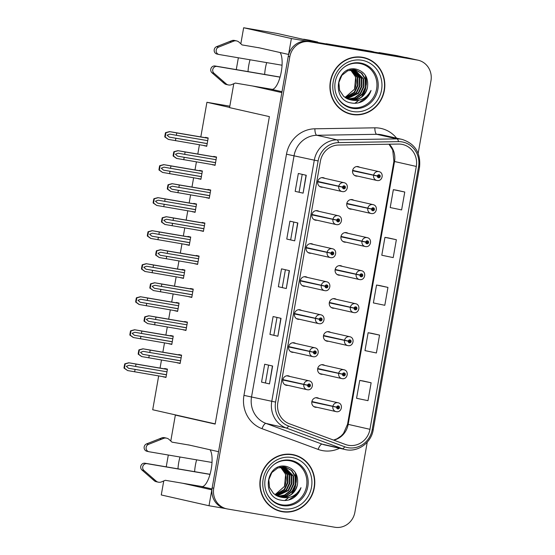<?xml version="1.0" encoding="UTF-8"?>
<svg xmlns="http://www.w3.org/2000/svg" width="555" height="555" viewBox="0 0 555 555"><rect width="100%" height="100%" fill="white"/><g stroke="black" fill="none" stroke-linecap="round" stroke-linejoin="round"><path stroke-width="0.83" d="M212.003 488.934L201.548 486.575A19.37 6.487 -80.3 0 0 201.659 486.596A19.37 6.487 -80.3 0 0 211.247 468.933A19.37 6.487 -80.3 0 0 210.04 449.765M282.016 91.693L271.589 89.341A19.37 6.487 -80.3 0 0 271.7 89.362A19.37 6.487 -80.3 0 0 281.288 71.699A19.37 6.487 -80.3 0 0 280.088 52.531M179.993 457.008A19.37 6.487 -80.3 0 0 178.731 462.523A19.37 6.487 -80.3 0 0 177.982 468.836M194.625 471.667A19.37 6.487 99.7 0 1 195.374 465.361A19.37 6.487 99.7 0 1 196.636 459.845M324.807 178.342A4.842 4.565 102.7 0 0 317.779 181.534A4.842 4.565 102.7 0 0 322.802 187.201M307.338 277.41A4.842 4.565 102.7 0 0 300.31 280.608A4.842 4.565 102.7 0 0 305.333 286.269M318.986 211.365A4.842 4.565 102.7 0 0 311.959 214.556A4.842 4.565 102.7 0 0 316.981 220.224M301.518 310.439A4.842 4.565 102.7 0 0 294.49 313.63A4.842 4.565 102.7 0 0 299.513 319.291M295.69 343.462A4.842 4.565 102.7 0 0 288.669 346.653A4.842 4.565 102.7 0 0 293.692 352.314M313.159 244.387A4.842 4.565 102.7 0 0 306.138 247.585A4.842 4.565 102.7 0 0 311.161 253.246M359.654 167.263A4.842 4.565 102.7 0 0 352.633 170.454A4.842 4.565 102.7 0 0 357.656 176.122M342.185 266.338A4.842 4.565 102.7 0 0 335.164 269.529A4.842 4.565 102.7 0 0 340.187 275.19M336.365 299.36A4.842 4.565 102.7 0 0 329.337 302.551A4.842 4.565 102.7 0 0 334.367 308.212M330.544 332.383A4.842 4.565 102.7 0 0 323.516 335.574A4.842 4.565 102.7 0 0 328.539 341.242M353.833 200.286A4.842 4.565 102.7 0 0 346.806 203.484A4.842 4.565 102.7 0 0 351.835 209.145M324.717 365.405A4.842 4.565 102.7 0 0 317.696 368.596A4.842 4.565 102.7 0 0 322.719 374.264M348.013 233.308A4.842 4.565 102.7 0 0 340.985 236.506A4.842 4.565 102.7 0 0 346.008 242.167M289.87 376.484A4.842 4.565 102.7 0 0 282.842 379.675A4.842 4.565 102.7 0 0 287.865 385.343M318.896 398.428A4.842 4.565 102.7 0 0 311.868 401.619A4.842 4.565 102.7 0 0 316.898 407.287M250.034 59.773A19.37 6.487 -80.3 0 0 248.772 65.289A19.37 6.487 -80.3 0 0 248.023 71.602M266.677 62.604A19.37 6.487 -80.3 0 0 265.415 68.126A19.37 6.487 -80.3 0 0 264.666 74.432M379.016 52.891L314.997 42L277.167 33.453L243.652 27.75L291.389 38.538L288.586 54.452L258.477 47.647M379.065 52.586L396.277 55.514L415.66 59.676L291.389 38.538M418.172 153.326L430.964 80.787A18.162 17.108 102.7 0 0 418.095 60.204L406.607 57.609A18.162 17.108 102.7 0 0 405.754 57.436M418.095 60.204A18.162 17.108 102.7 0 0 417.242 60.037L415.66 59.676A18.162 17.108 102.7 0 1 416.507 59.843A18.162 17.108 102.7 0 0 415.66 59.676L308.261 41.403A18.162 17.108 102.7 0 0 288.239 56.416L212.163 487.873A18.162 17.108 102.7 0 0 225.025 508.456L226.613 508.81A18.162 17.108 102.7 0 0 227.46 508.977L334.859 527.25A18.162 17.108 102.7 0 0 354.888 512.237L367.243 442.168M163.739 480.956L161.269 494.963L209.006 505.751L225.448 508.546M166.229 466.838L168.311 455.024M170.78 441.017L175.352 415.091L215.167 424.082L269.383 116.619L229.569 107.628L233.787 83.722M182.692 483.259L211.816 489.836L209.006 505.751M252.74 86.025L281.857 92.602L218.538 451.687L188.429 444.881M236.27 69.604L238.359 57.789M240.828 43.783L243.652 27.75M158.674 375.929L152.708 409.756L215.208 423.874M229.603 107.413L206.925 102.286L229.825 106.185M206.925 102.286L200.813 136.925M199.432 144.765L197.795 154.047M196.415 161.887L194.992 169.948M193.612 177.787L191.975 187.07M190.594 194.909L189.172 202.97M187.784 210.81L186.147 220.092M184.766 227.932L183.344 236M181.964 243.832L180.326 253.122M178.946 260.954L177.524 269.022M176.143 276.855L174.506 286.144M173.125 293.977L171.703 302.045M170.316 309.877L168.678 319.167M167.298 326.999L165.876 335.067M164.495 342.9L162.858 352.189M161.477 360.022L160.055 368.09M175.352 415.091L179.293 415.757M203.976 145.535L206.724 146.312L208.194 137.973L205.419 137.342L205.357 137.702M198.156 178.557L200.903 179.341L202.374 170.995L199.599 170.364L199.536 170.725M186.508 244.609L189.255 245.386L190.726 237.041L187.951 236.416L187.888 236.77M180.687 277.632L183.434 278.409L184.905 270.063L182.13 269.439L182.068 269.792M174.86 310.654L177.607 311.431L179.078 303.085L176.31 302.461L176.247 302.815M169.039 343.677L171.786 344.454L173.257 336.108L170.482 335.484L170.42 335.837M192.335 211.58L195.076 212.364L196.546 204.018L193.778 203.394L193.716 203.747M163.219 376.699L165.966 377.476L167.437 369.137L164.662 368.506L164.599 368.867M212.315 164.592L215.062 165.369L216.533 157.023L213.758 156.399L213.696 156.753M206.495 197.615L209.242 198.392L210.713 190.046L207.938 189.422L207.875 189.775M194.847 263.66L197.594 264.437L199.065 256.091L196.29 255.466L196.227 255.827M189.026 296.682L191.773 297.466L193.244 289.12L190.469 288.489L190.407 288.85M183.205 329.705L185.946 330.489L187.424 322.143L184.649 321.512L184.586 321.872M200.674 230.637L203.414 231.414L204.892 223.068L202.117 222.444L202.055 222.798M177.378 362.727L180.125 363.511L181.596 355.165L178.821 354.541L178.759 354.895M180.153 363.358L177.35 362.88M203.442 231.268L200.646 230.79M185.974 330.336L183.178 329.857M191.801 297.313L188.998 296.835M197.622 264.291L194.819 263.812M209.27 198.239L206.467 197.767M215.09 165.217L212.287 164.745M165.987 377.331L163.191 376.852M195.103 212.211L192.307 211.732M171.814 344.308L169.011 343.829M177.635 311.279L174.839 310.807M183.455 278.256L180.659 277.784M189.283 245.234L186.48 244.762M200.931 179.189L198.128 178.71M206.751 146.166L203.949 145.688M362.422 57.276A29.061 27.375 102.7 0 0 330.523 80.572A29.061 27.375 102.7 0 0 350.968 114.233A29.061 27.375 102.7 0 0 352.328 114.503A29.061 27.375 102.7 0 0 384.226 91.2A29.061 27.375 102.7 0 0 363.782 57.547A29.061 27.375 102.7 0 0 362.422 57.276M350.184 114.039A29.061 27.375 102.7 0 0 350.746 114.143A29.061 27.375 102.7 0 0 354.978 114.51M292.374 454.51A29.061 27.375 102.7 0 0 260.475 477.813A29.061 27.375 102.7 0 0 280.927 511.467A29.061 27.375 102.7 0 0 282.287 511.738A29.061 27.375 102.7 0 0 314.185 488.442A29.061 27.375 102.7 0 0 293.734 454.781A29.061 27.375 102.7 0 0 292.374 454.51M280.136 511.273A29.061 27.375 102.7 0 0 280.698 511.377A29.061 27.375 102.7 0 0 284.93 511.745M401.674 144.3A19.37 18.253 -77.3 0 1 402.583 144.48A19.37 18.253 -77.3 0 1 416.305 166.438L369.956 429.313A19.37 18.253 -77.3 0 1 347.694 445.145A19.37 18.253 -77.3 0 1 345.522 444.506L289.405 423.784A19.37 18.253 -77.3 0 1 277.847 402.472L320.374 161.29A19.37 18.253 -77.3 0 1 338.557 145.035L398.504 144.057A19.37 18.253 -77.3 0 1 401.674 144.3M402.098 141.913A21.791 20.528 102.7 0 0 398.525 141.643L338.585 142.621A21.791 20.528 102.7 0 0 318.126 160.908L275.599 402.091A21.791 20.528 102.7 0 0 288.6 426.067L344.717 446.789A21.791 20.528 102.7 0 0 372.204 429.695L418.56 166.819A21.791 20.528 102.7 0 0 402.098 141.913M371.135 382.784L359.723 380.418L356.567 398.296L367.986 400.661L371.135 382.784L363.213 380.994M379.544 335.095L368.131 332.729L364.975 350.607L376.394 352.98L379.544 335.095L371.621 333.305M404.768 192.03L393.356 189.664L390.2 207.549L401.619 209.915L404.768 192.03L396.846 190.247M396.36 239.718L384.948 237.353L381.791 255.238L393.211 257.603L396.36 239.718L388.438 237.935M387.952 287.407L376.54 285.041L373.383 302.926L384.802 305.292L387.952 287.407L380.029 285.624M417.242 60.037L309.843 41.764A18.162 17.108 102.7 0 0 289.821 56.776L213.744 488.227A18.162 17.108 102.7 0 0 226.613 508.81M269.466 383.907L261.544 382.117L264.693 364.233L272.623 366.022L269.466 383.907L272.415 365.974M294.691 240.842L286.769 239.052L289.925 221.167L297.848 222.964L294.691 240.842L297.64 222.916M303.099 193.154L295.177 191.364L298.333 173.486L306.256 175.276L303.099 193.154L306.048 175.227M277.875 336.219L269.952 334.429L273.102 316.544L281.031 318.334L277.875 336.219L280.823 318.286M286.283 288.531L278.36 286.741L281.517 268.856L289.439 270.646L286.283 288.531L289.231 270.604M278.36 286.741L286.075 288.482M269.952 334.429L277.666 336.17M295.177 191.364L302.891 193.105M286.769 239.052L294.483 240.794M261.544 382.117L269.258 383.852M376.54 285.041L380.113 285.638M384.948 237.353L388.521 237.949M393.356 189.664L396.929 190.261M368.131 332.729L371.697 333.319M359.723 380.418L363.289 381.007M282.28 287.407L285.395 269.737M290.688 239.725L293.803 222.049M299.096 192.037L302.211 174.36M273.872 335.095L276.987 317.425M265.457 382.784L268.578 365.107M297.473 456.252A29.061 27.375 102.7 0 0 292.943 454.614M367.514 59.017A29.061 27.375 102.7 0 0 362.984 57.38M180.597 360.819L142.725 354.305L140.484 352.363L143.252 351.329L149.76 352.508L150.183 350.122L142.954 348.804L181.561 355.373L142.975 348.811L138.958 349.844A3.025 1.013 -80.3 0 0 138.646 351.086L138.334 352.876A3.025 1.013 -80.3 0 0 138.202 354.152L141.608 356.56L180.181 363.206M282.793 379.981L307.616 385.295A1.512 1.429 102.7 0 0 308.774 386.96A1.512 1.429 102.7 0 0 310.439 385.711A1.512 1.429 102.7 0 0 309.295 383.977A1.512 1.429 102.7 0 0 307.643 385.163L308.476 385.35A0.604 0.569 -77.3 0 1 309.17 384.879A0.604 0.569 -77.3 0 1 309.593 385.579A0.604 0.569 -77.3 0 1 308.899 386.058A0.604 0.569 -77.3 0 1 308.469 385.399L307.616 385.295M308.601 385.087A0.604 0.569 -77.3 0 1 308.476 385.628M282.828 379.752L308.469 385.399M307.643 385.163L303.863 384.331A4.537 4.28 -77.3 0 1 309.045 380.813C314.574 381.826 312.763 390.893 307.276 389.721A4.537 4.28 -77.3 0 1 303.793 384.726M282.863 379.585L303.863 384.331M181.547 355.457L150.183 350.122M181.124 357.843L149.76 352.508M149.233 355.484L148.816 357.871M143.169 348.852L139.361 349.934L138.604 354.243L138.202 354.152M139.361 349.934L138.958 349.844M138.604 354.243L141.803 356.601M166.438 374.791L128.566 368.277L126.325 366.335L129.093 365.294L135.6 366.473L136.017 364.094L128.809 362.776L124.799 363.816A3.025 1.013 -80.3 0 0 124.486 365.058L124.167 366.841A3.025 1.013 -80.3 0 0 124.036 368.125L127.643 370.573L166.014 377.178M311.82 401.924L336.649 407.238A1.512 1.429 102.7 0 0 337.801 408.903A1.512 1.429 102.7 0 0 339.466 407.654A1.512 1.429 102.7 0 0 338.328 405.92A1.512 1.429 102.7 0 0 336.67 407.106L337.502 407.294A0.604 0.569 -77.3 0 1 338.196 406.822A0.604 0.569 -77.3 0 1 338.619 407.523A0.604 0.569 -77.3 0 1 337.926 408.001A0.604 0.569 -77.3 0 1 337.495 407.342L336.649 407.238M337.627 407.03A0.604 0.569 -77.3 0 1 337.509 407.571M311.854 401.695L337.495 407.342M336.67 407.106L332.896 406.281A4.537 4.28 -77.3 0 1 338.071 402.763C343.6 403.769 341.79 412.844 336.302 411.664A4.537 4.28 -77.3 0 1 332.827 406.669M311.889 401.536L332.896 406.281M167.381 369.429L136.017 364.094M166.965 371.808L135.6 366.473M135.073 369.457L134.65 371.843M129.01 362.824L125.201 363.907L124.438 368.215L124.036 368.125M125.201 363.907L124.799 363.816M124.438 368.215L127.643 370.573M186.425 327.797L148.553 321.283L146.312 319.34L149.073 318.306L155.58 319.486L156.004 317.099L148.795 315.781L187.382 322.344L148.795 315.781L144.786 316.822A3.025 1.013 -80.3 0 0 144.466 318.064L144.154 319.853A3.025 1.013 -80.3 0 0 144.022 321.13L147.63 323.579L186.001 330.183M288.614 346.951L313.443 352.272A1.512 1.429 102.7 0 0 314.595 353.937A1.512 1.429 102.7 0 0 316.26 352.682A1.512 1.429 102.7 0 0 315.122 350.954A1.512 1.429 102.7 0 0 313.464 352.141L314.303 352.321A0.604 0.569 -77.3 0 1 314.99 351.856A0.604 0.569 -77.3 0 1 315.413 352.557A0.604 0.569 -77.3 0 1 314.29 352.376L313.443 352.272M314.421 352.064A0.604 0.569 -77.3 0 1 314.303 352.605M288.649 346.729L314.29 352.376M313.464 352.141L309.69 351.308A4.537 4.28 -77.3 0 1 314.865 347.791C320.395 348.797 318.584 357.871 313.096 356.698A4.537 4.28 -77.3 0 1 309.621 351.697M288.683 346.563L309.69 351.308M187.368 322.434L156.004 317.099M186.945 324.821L155.58 319.486M155.06 322.462L154.637 324.848M148.997 315.83L145.188 316.912L144.425 321.22L144.022 321.13M145.188 316.912L144.786 316.822M144.425 321.22L147.63 323.579M192.245 294.774L154.373 288.26L152.132 286.318L154.9 285.277L161.408 286.456L161.824 284.077L154.616 282.759L150.606 283.799A3.025 1.013 -80.3 0 0 150.294 285.041L149.975 286.824A3.025 1.013 -80.3 0 0 149.85 288.107L153.451 290.556L191.822 297.161M294.441 313.929L319.264 319.25A1.512 1.429 102.7 0 0 320.415 320.915A1.512 1.429 102.7 0 0 322.087 319.659A1.512 1.429 102.7 0 0 320.943 317.932A1.512 1.429 102.7 0 0 319.285 319.118L320.124 319.298A0.604 0.569 -77.3 0 1 320.811 318.834A0.604 0.569 -77.3 0 1 321.241 319.534A0.604 0.569 -77.3 0 1 320.547 320.013A0.604 0.569 -77.3 0 1 320.117 319.354L319.264 319.25M320.249 319.042A0.604 0.569 -77.3 0 1 320.124 319.576M294.476 313.707L320.117 319.354M319.285 319.118L315.511 318.286A4.537 4.28 -77.3 0 1 320.693 314.768C326.215 315.774 324.404 324.848 318.917 323.669A4.537 4.28 -77.3 0 1 315.441 318.674M294.511 313.54L315.511 318.286M193.189 289.412L161.824 284.077M192.772 291.791L161.408 286.456M160.881 289.439L160.457 291.826M154.817 282.807L151.009 283.889L150.245 288.198L149.85 288.107M151.009 283.889L150.606 283.799M150.245 288.198L153.451 290.556M198.066 261.752L160.194 255.238L157.953 253.295L160.721 252.254L167.228 253.434L167.652 251.054L160.444 249.736L156.427 250.777A3.025 1.013 -80.3 0 0 156.115 252.019L155.802 253.801A3.025 1.013 -80.3 0 0 155.671 255.085L159.271 257.534L197.649 264.138M300.262 280.906L325.084 286.227A1.512 1.429 102.7 0 0 326.243 287.885A1.512 1.429 102.7 0 0 327.908 286.637A1.512 1.429 102.7 0 0 326.763 284.909A1.512 1.429 102.7 0 0 325.112 286.096L325.945 286.276A0.604 0.569 -77.3 0 1 326.638 285.811A0.604 0.569 -77.3 0 1 327.061 286.512A0.604 0.569 -77.3 0 1 326.368 286.99A0.604 0.569 -77.3 0 1 325.938 286.331L325.084 286.227M326.069 286.019A0.604 0.569 -77.3 0 1 325.945 286.553M300.297 280.684L325.938 286.331M325.112 286.096L321.331 285.263A4.537 4.28 -77.3 0 1 326.513 281.746C332.043 282.752 330.232 291.826 324.744 290.647L324.515 290.605A4.537 4.28 -77.3 0 1 321.262 285.652M300.331 280.518L321.331 285.263M199.016 256.389L167.652 251.054M198.593 258.769L167.228 253.434M166.701 256.417L166.285 258.803M160.638 249.785L156.829 250.867L156.073 255.175L155.671 255.085M156.829 250.867L156.427 250.777M156.073 255.175L159.271 257.534M172.258 341.769L134.386 335.255L132.145 333.312L134.914 332.272L141.421 333.451L141.844 331.064L134.615 329.746L130.619 330.794A3.025 1.013 -80.3 0 0 130.307 332.029L129.988 333.819A3.025 1.013 -80.3 0 0 129.863 335.102L133.269 337.502L171.842 344.155M317.64 368.902L342.47 374.216A1.512 1.429 102.7 0 0 343.621 375.881A1.512 1.429 102.7 0 0 345.293 374.632A1.512 1.429 102.7 0 0 344.149 372.898A1.512 1.429 102.7 0 0 342.49 374.084L343.33 374.271A0.604 0.569 -77.3 0 1 344.017 373.799A0.604 0.569 -77.3 0 1 344.447 374.5A0.604 0.569 -77.3 0 1 343.753 374.979A0.604 0.569 -77.3 0 1 343.316 374.32L342.47 374.216M343.448 374.008A0.604 0.569 -77.3 0 1 343.33 374.549M317.682 368.673L343.316 374.32M342.49 374.084L338.716 373.251A4.537 4.28 -77.3 0 1 343.899 369.741C349.421 370.747 347.61 379.821 342.123 378.642A4.537 4.28 -77.3 0 1 338.647 373.647M317.71 368.506L338.716 373.251M173.209 336.406L141.844 331.064M172.785 338.786L141.421 333.451M140.894 336.434L140.477 338.814M134.83 329.795L131.022 330.884L130.265 335.192L129.863 335.102M131.022 330.884L130.619 330.794M130.265 335.192L133.464 337.544M178.086 308.747L140.214 302.232L137.973 300.29L140.734 299.249L147.242 300.428L147.665 298.042L140.436 296.724L136.447 297.771A3.025 1.013 -80.3 0 0 136.128 299.006L135.815 300.796A3.025 1.013 -80.3 0 0 135.684 302.08L139.09 304.48L177.662 311.126M323.468 335.872L348.29 341.193A1.512 1.429 102.7 0 0 349.449 342.858A1.512 1.429 102.7 0 0 351.114 341.609A1.512 1.429 102.7 0 0 349.969 339.875A1.512 1.429 102.7 0 0 348.318 341.061L349.15 341.249A0.604 0.569 -77.3 0 1 349.844 340.777A0.604 0.569 -77.3 0 1 350.267 341.478A0.604 0.569 -77.3 0 1 349.574 341.956A0.604 0.569 -77.3 0 1 349.144 341.297L348.29 341.193M349.275 340.985A0.604 0.569 -77.3 0 1 349.15 341.526M323.503 335.65L349.144 341.297M348.318 341.061L344.537 340.229A4.537 4.28 -77.3 0 1 349.719 336.712C355.242 337.724 353.438 346.792 347.95 345.619L347.714 345.571A4.537 4.28 -77.3 0 1 344.468 340.624M323.537 335.484L344.537 340.229M179.029 303.377L147.665 298.042M178.606 305.763L147.242 300.428M146.721 303.412L146.298 305.791M140.658 296.772L136.849 297.862L136.086 302.17L135.684 302.08M136.849 297.862L136.447 297.771M136.086 302.17L139.291 304.522M183.906 275.724L146.034 269.21L143.794 267.26L146.562 266.227L153.069 267.406L153.485 265.019L146.263 263.701L142.267 264.749A3.025 1.013 -80.3 0 0 141.955 265.984L141.636 267.774A3.025 1.013 -80.3 0 0 141.504 269.057L144.91 271.457L183.483 278.104M329.288 302.85L354.118 308.171A1.512 1.429 102.7 0 0 355.269 309.836A1.512 1.429 102.7 0 0 356.934 308.58A1.512 1.429 102.7 0 0 355.797 306.853A1.512 1.429 102.7 0 0 354.139 308.039L354.971 308.219A0.604 0.569 -77.3 0 1 355.665 307.754A0.604 0.569 -77.3 0 1 356.088 308.455A0.604 0.569 -77.3 0 1 355.394 308.934A0.604 0.569 -77.3 0 1 354.964 308.275L354.118 308.171M355.096 307.963A0.604 0.569 -77.3 0 1 354.978 308.504M329.323 302.628L354.964 308.275M354.139 308.039L350.365 307.206A4.537 4.28 -77.3 0 1 355.54 303.689C361.069 304.695 359.258 313.769 353.771 312.597L353.542 312.548A4.537 4.28 -77.3 0 1 350.295 307.595M329.358 302.461L350.365 307.206M184.85 270.354L153.485 265.019M184.433 272.741L153.069 267.406M152.542 270.389L152.119 272.769M146.478 263.75L142.67 264.839L141.907 269.147L141.504 269.057M142.67 264.839L142.267 264.749M141.907 269.147L145.112 271.499M189.727 242.695L151.855 236.18L149.614 234.238L152.382 233.204L158.89 234.383L159.313 231.997L152.084 230.679L190.691 237.249L152.105 230.686L148.088 231.719A3.025 1.013 -80.3 0 0 147.776 232.961L147.457 234.751A3.025 1.013 -80.3 0 0 147.332 236.028L150.738 238.435L189.31 245.081M335.109 269.827L359.938 275.148A1.512 1.429 102.7 0 0 361.09 276.813A1.512 1.429 102.7 0 0 362.762 275.558A1.512 1.429 102.7 0 0 361.617 273.83A1.512 1.429 102.7 0 0 359.959 275.016L360.799 275.197A0.604 0.569 -77.3 0 1 361.485 274.732A0.604 0.569 -77.3 0 1 361.915 275.433A0.604 0.569 -77.3 0 1 361.222 275.911A0.604 0.569 -77.3 0 1 360.785 275.252L359.938 275.148M360.916 274.94A0.604 0.569 -77.3 0 1 360.799 275.474M335.151 269.605L360.785 275.252M359.959 275.016L356.185 274.184A4.537 4.28 -77.3 0 1 361.367 270.667C366.89 271.673 365.079 280.747 359.591 279.567L359.363 279.526A4.537 4.28 -77.3 0 1 356.116 274.572M335.178 269.439L356.185 274.184M190.677 237.332L159.313 231.997M190.254 239.718L158.89 234.383M158.362 237.36L157.946 239.746M152.299 230.727L148.49 231.817L147.734 236.118L147.332 236.028M148.49 231.817L148.088 231.719M147.734 236.118L150.932 238.477M259.462 47.876L242.063 44.913L239.136 42.236A6.056 5.703 102.7 0 0 236.659 40.931A6.056 5.703 102.7 0 0 234.203 40.945L218.587 47.113A3.864 3.642 -77.3 0 0 219.135 54.522L282.051 65.219M372.898 51.677L370.913 51.233A12.106 11.405 102.7 0 0 370.351 51.122L326.222 43.727L372.329 51.566A12.106 11.405 -77.3 0 1 372.898 51.677A12.106 11.405 -77.3 0 1 374.237 52.08M312.097 41.341A12.106 4.058 99.7 0 1 312.139 41.105L317.758 42.062A12.106 4.058 -80.3 0 0 317.696 42.458M317.758 42.062L309.641 40.231A12.106 4.058 -80.3 0 0 309.565 40.217A12.106 4.058 -80.3 0 0 309.496 40.203M312.139 41.105L304.015 39.273A12.106 4.058 -80.3 0 0 303.946 39.259A12.106 4.058 -80.3 0 0 303.19 39.329M280.046 77.159L217.033 66.44A3.864 3.642 -77.3 0 0 213.98 73.239L226.572 84.2A6.056 5.703 102.7 0 0 228.313 84.929A6.056 5.703 102.7 0 0 231.664 84.617L235.334 83.063L272.408 89.369M226.572 84.2L224.595 83.749L212.003 72.788A3.864 3.642 102.7 0 1 215.049 65.996L280.074 77.055M224.595 83.749A6.056 5.703 102.7 0 0 226.329 84.485L228.313 84.929M224.449 82.417L222.472 81.967M236.659 40.931L234.675 40.48A6.056 5.703 102.7 0 0 232.219 40.501L216.61 46.662A3.864 3.642 102.7 0 0 216.97 54.036L218.954 54.48M232.219 40.501L234.203 40.945M229.61 41.479L231.588 41.923M189.422 445.11L172.015 442.148L169.095 439.47A6.056 5.703 102.7 0 0 166.611 438.166A6.056 5.703 102.7 0 0 164.155 438.179L148.546 444.347A3.864 3.642 -77.3 0 0 149.087 451.756L212.01 462.454M210.005 474.393L146.985 463.675A3.864 3.642 -77.3 0 0 143.939 470.473L156.531 481.435A6.056 5.703 102.7 0 0 158.272 482.163A6.056 5.703 102.7 0 0 161.616 481.851L165.293 480.297L202.367 486.603M156.531 481.435L154.554 480.984L141.962 470.023A3.864 3.642 102.7 0 1 145.008 463.231L210.033 474.289M154.554 480.984A6.056 5.703 102.7 0 0 156.288 481.719L158.272 482.163M154.408 479.652L152.431 479.201M166.611 438.166L164.634 437.715A6.056 5.703 102.7 0 0 162.178 437.735L146.569 443.896A3.864 3.642 102.7 0 0 146.929 451.27L148.906 451.721M162.178 437.735L164.155 438.179M159.569 438.714L161.547 439.158M343.448 67.724A22.401 21.104 -77.3 0 1 359.682 63.478A22.401 21.104 -77.3 0 1 376.595 89.071A22.401 21.104 -77.3 0 1 351.898 107.587A22.401 21.104 -77.3 0 1 336.989 96.293M350.788 99.9A15.138 14.257 102.7 0 0 367.472 87.385C368.652 77.943 365.003 71.886 356.518 69.215C336.351 64.366 330.641 100.184 351.225 102.946C355.013 103.688 358.683 103.188 362.235 101.461C366.55 98.984 369.484 95.314 371.038 90.43C366.508 98.714 359.758 101.863 350.788 99.9L343.642 96.404L339.598 90.298L338.862 82.494L341.894 75.32L347.832 70.707L355.741 70.006L361.839 73.281L365.579 79.316L365.988 87.052L362.623 94.142L356.49 98.63L349.081 99.491M362.366 57.574A28.756 27.091 -77.3 0 1 363.712 57.838A28.756 27.091 -77.3 0 1 383.949 91.145A28.756 27.091 -77.3 0 1 352.383 114.205A28.756 27.091 -77.3 0 1 351.037 113.935A28.756 27.091 -77.3 0 1 330.801 80.628A28.756 27.091 -77.3 0 1 362.366 57.574M358.19 56.908A28.756 27.091 -77.3 0 1 360.785 57.221A28.756 27.091 -77.3 0 1 362.131 57.484L363.712 57.838M367.472 87.385C364.878 96.258 359.147 100.393 350.288 99.782L349.817 99.692M351.634 69.75L357.656 77.527L358.065 85.262L354.7 92.352L345.321 97.708M351.37 69.777L357.163 77.416L357.566 85.151L354.201 92.241L345.092 97.555M352.689 69.687L359.64 77.971L360.042 85.706L356.678 92.803L346.23 98.27M352.425 69.694L359.14 77.86L359.55 85.595L356.185 92.692L346.001 98.138M353.729 69.715L361.617 78.422L362.026 86.157L358.662 93.247L347.166 98.755M353.466 69.701L361.125 78.31L361.527 86.046L358.169 93.136L346.93 98.644M353.07 69.424L354.499 69.75M354.742 69.819L363.601 78.865L364.004 86.601L360.639 93.698L355.02 97.971L348.117 99.165M353.514 69.507L354.25 69.708M354.492 69.784L363.102 78.754L363.511 86.49L360.146 93.587L354.645 97.805L347.874 99.068M354.555 69.757L355.741 70.006M355.498 69.951L361.444 73.267L365.086 79.205L365.488 86.941L362.131 94.031L356.123 98.464L348.838 99.414M350.559 69.902L355.679 77.076L354.548 89.154L345.009 97.5M349.636 69.486A15.138 14.257 -77.3 0 1 350.08 69.784M350.309 69.951A15.138 14.257 -77.3 0 1 354.548 89.154M351.037 113.935L349.456 113.581A28.756 27.091 -77.3 0 1 345.654 112.401M371.038 90.43L367.577 96.792L358.655 102.779M357.663 72.545L359.217 76.056L359.883 84.665L356.615 92.879M273.4 464.965A22.401 21.104 -77.3 0 1 289.634 460.712A22.401 21.104 -77.3 0 1 306.554 486.305A22.401 21.104 -77.3 0 1 281.857 504.821A22.401 21.104 -77.3 0 1 266.941 493.527M280.74 497.134A15.138 14.257 102.7 0 0 297.425 484.619C298.611 475.177 294.962 469.121 286.477 466.45C266.31 461.6 260.593 497.419 281.184 500.18C284.972 500.922 288.642 500.423 292.194 498.695C296.509 496.225 299.443 492.549 300.997 487.665C296.467 495.948 289.717 499.105 280.74 497.134L273.601 493.638L269.55 487.533L268.814 479.728L271.846 472.555L277.791 467.941L285.7 467.241L291.798 470.515L295.537 476.551L295.94 484.286L292.582 491.376L286.449 495.865L279.04 496.725M292.325 454.809A28.756 27.091 -77.3 0 1 293.671 455.079A28.756 27.091 -77.3 0 1 313.908 488.386A28.756 27.091 -77.3 0 1 282.335 511.439A28.756 27.091 -77.3 0 1 280.997 511.176A28.756 27.091 -77.3 0 1 260.76 477.869A28.756 27.091 -77.3 0 1 292.325 454.809M288.149 454.15A28.756 27.091 -77.3 0 1 290.737 454.455A28.756 27.091 -77.3 0 1 292.083 454.718L293.671 455.079M297.425 484.619C294.837 493.492 289.106 497.627 280.247 497.016L279.775 496.933M281.593 466.984L287.615 474.761L288.017 482.496L284.659 489.586L275.273 494.942M281.323 467.012L287.122 474.65L287.525 482.385L284.16 489.475L275.051 494.789M282.648 466.921L289.592 475.205L290.001 482.94L286.637 490.037L276.189 495.511M282.384 466.928L289.1 475.094L289.502 482.829L286.144 489.926L275.96 495.372M283.681 466.949L291.576 475.656L291.979 483.391L288.621 490.481L277.118 495.99M283.425 466.935L291.084 475.545L291.486 483.28L288.121 490.37L276.889 495.879M283.029 466.658L284.458 466.984M284.701 467.053L293.553 476.1L293.963 483.835L290.598 490.932L284.972 495.206L278.069 496.399M283.473 466.741L284.209 466.942M284.444 467.019L293.061 475.989L293.463 483.724L290.105 490.821L284.604 495.039L277.833 496.302M284.514 466.991L285.7 467.241M285.45 467.185L291.403 470.501L295.045 476.44L295.447 484.175L292.083 491.265L286.082 495.705L278.79 496.649M280.518 467.137L285.631 474.31L284.5 486.388L274.968 494.734M279.595 466.72A15.138 14.257 -77.3 0 1 280.039 467.019M280.268 467.185A15.138 14.257 -77.3 0 1 284.5 486.388M280.997 511.176L279.408 510.815A28.756 27.091 -77.3 0 1 275.606 509.636M300.997 487.665L297.529 494.026L288.607 500.013M287.615 469.78L289.176 473.29L289.842 481.9L286.567 490.114M203.893 228.729L166.021 222.215L163.78 220.273L166.542 219.232L173.049 220.411L173.472 218.025L166.243 216.707L204.85 223.276L166.264 216.714L162.254 217.754A3.025 1.013 -80.3 0 0 161.935 218.989L161.623 220.779A3.025 1.013 -80.3 0 0 161.491 222.062L164.897 224.463L203.47 231.116M306.082 247.884L330.912 253.198A1.512 1.429 102.7 0 0 332.063 254.863A1.512 1.429 102.7 0 0 333.735 253.614A1.512 1.429 102.7 0 0 332.591 251.887A1.512 1.429 102.7 0 0 330.933 253.073L331.772 253.253A0.604 0.569 -77.3 0 1 332.459 252.782A0.604 0.569 -77.3 0 1 332.889 253.482A0.604 0.569 -77.3 0 1 332.195 253.968A0.604 0.569 -77.3 0 1 331.758 253.309L330.912 253.198M331.89 252.997A0.604 0.569 -77.3 0 1 331.772 253.531M306.124 247.662L331.758 253.309M330.933 253.073L327.159 252.241A4.537 4.28 -77.3 0 1 332.334 248.723C337.863 249.729 336.052 258.803 330.565 257.624L330.336 257.582A4.537 4.28 -77.3 0 1 327.089 252.629M306.152 247.495L327.159 252.241M204.837 223.367L173.472 218.025M204.413 225.746L173.049 220.411M172.529 223.394L172.106 225.774M166.465 216.755L162.657 217.844L161.894 222.153L161.491 222.062M162.657 217.844L162.254 217.754M161.894 222.153L165.099 224.504M209.714 195.707L171.842 189.193L169.601 187.25L172.369 186.209L178.876 187.389L179.293 185.002L172.071 183.684L210.678 190.254L172.085 183.691L168.075 184.732A3.025 1.013 -80.3 0 0 167.763 185.967L167.444 187.756A3.025 1.013 -80.3 0 0 167.319 189.04L170.725 191.44L209.291 198.086M311.91 214.861L336.732 220.175A1.512 1.429 102.7 0 0 337.884 221.84A1.512 1.429 102.7 0 0 339.556 220.592A1.512 1.429 102.7 0 0 338.411 218.864A1.512 1.429 102.7 0 0 336.753 220.051L337.593 220.231A0.604 0.569 -77.3 0 1 338.279 219.759A0.604 0.569 -77.3 0 1 338.71 220.46A0.604 0.569 -77.3 0 1 338.016 220.946A0.604 0.569 -77.3 0 1 337.586 220.279L336.732 220.175M337.717 219.967A0.604 0.569 -77.3 0 1 337.593 220.508M311.945 214.632L337.586 220.279M336.753 220.051L332.979 219.218A4.537 4.28 -77.3 0 1 338.161 215.701C343.684 216.707 341.873 225.781 336.385 224.602L336.157 224.56A4.537 4.28 -77.3 0 1 332.91 219.607M311.979 214.473L332.979 219.218M210.657 190.337L179.293 185.002M210.241 192.724L178.876 187.389M178.349 190.372L177.926 192.751M172.286 183.733L168.477 184.822L167.721 189.13L167.319 189.04M168.477 184.822L168.075 184.732M167.721 189.13L170.919 191.482M215.534 162.684L177.662 156.17L175.429 154.221L178.19 153.187L184.697 154.366L185.12 151.98L177.891 150.662L216.499 157.231L177.912 150.669L173.895 151.709A3.025 1.013 -80.3 0 0 173.583 152.944L173.271 154.734A3.025 1.013 -80.3 0 0 173.139 156.01L176.545 158.418L215.118 165.064M317.731 181.839L342.553 187.153A1.512 1.429 102.7 0 0 343.712 188.818A1.512 1.429 102.7 0 0 345.376 187.569A1.512 1.429 102.7 0 0 344.232 185.835A1.512 1.429 102.7 0 0 342.581 187.021L343.413 187.208A0.604 0.569 -77.3 0 1 344.107 186.737A0.604 0.569 -77.3 0 1 344.53 187.437A0.604 0.569 -77.3 0 1 343.836 187.916A0.604 0.569 -77.3 0 1 343.406 187.257L342.553 187.153M343.538 186.945A0.604 0.569 -77.3 0 1 343.413 187.486M317.765 181.61L343.406 187.257M342.581 187.021L338.8 186.196A4.537 4.28 -77.3 0 1 343.982 182.678C349.511 183.684 347.701 192.758 342.213 191.579L341.984 191.53A4.537 4.28 -77.3 0 1 338.737 186.584M317.8 181.45L338.8 186.196M216.485 157.315L185.12 151.98M216.061 159.701L184.697 154.366M184.17 157.349L183.754 159.729M178.106 150.71L174.298 151.799L173.542 156.108L173.139 156.01M174.298 151.799L173.895 151.709M173.542 156.108L176.74 158.459M195.554 209.672L157.682 203.158L155.442 201.215L158.203 200.182L164.71 201.361L165.133 198.974L157.925 197.656L196.512 204.226L157.925 197.656L153.915 198.697A3.025 1.013 -80.3 0 0 153.596 199.939L153.284 201.729A3.025 1.013 -80.3 0 0 153.152 203.005L156.76 205.454L195.131 212.059M340.936 236.805L365.759 242.126A1.512 1.429 102.7 0 0 366.917 243.784A1.512 1.429 102.7 0 0 368.582 242.535A1.512 1.429 102.7 0 0 367.438 240.808A1.512 1.429 102.7 0 0 365.787 241.994L366.619 242.174A0.604 0.569 -77.3 0 1 367.313 241.709A0.604 0.569 -77.3 0 1 367.736 242.41A0.604 0.569 -77.3 0 1 367.042 242.889A0.604 0.569 -77.3 0 1 366.612 242.23L365.759 242.126M366.744 241.918A0.604 0.569 -77.3 0 1 366.619 242.452M340.971 236.583L366.612 242.23M365.787 241.994L362.006 241.161A4.537 4.28 -77.3 0 1 367.188 237.644C372.717 238.65 370.906 247.724 365.419 246.545L365.183 246.503A4.537 4.28 -77.3 0 1 361.936 241.55M341.006 236.416L362.006 241.161M196.498 204.309L165.133 198.974M196.075 206.696L164.71 201.361M164.19 204.337L163.767 206.724M158.126 197.705L154.318 198.787L153.555 203.095L153.152 203.005M154.318 198.787L153.915 198.697M153.555 203.095L156.76 205.454M201.375 176.65L163.503 170.135L161.262 168.193L164.03 167.159L170.538 168.338L170.954 165.952L163.746 164.634L202.339 171.197M346.757 203.782L371.586 209.096A1.512 1.429 102.7 0 0 372.738 210.761A1.512 1.429 102.7 0 0 374.403 209.512A1.512 1.429 102.7 0 0 373.265 207.785A1.512 1.429 102.7 0 0 371.607 208.971L372.44 209.152A0.604 0.569 -77.3 0 1 373.133 208.68A0.604 0.569 -77.3 0 1 373.557 209.381A0.604 0.569 -77.3 0 1 372.87 209.866A0.604 0.569 -77.3 0 1 372.433 209.2L371.586 209.096M372.565 208.895A0.604 0.569 -77.3 0 1 372.447 209.429M346.792 203.553L372.433 209.2M371.607 208.971L367.833 208.139A4.537 4.28 -77.3 0 1 373.009 204.622C378.538 205.627 376.727 214.702 371.239 213.522A4.537 4.28 -77.3 0 1 367.764 208.527M346.826 203.394L367.833 208.139M163.947 164.682L160.138 165.765L159.375 170.073L162.58 172.432L158.98 169.983A3.025 1.013 -80.3 0 1 159.105 168.706L159.424 166.916A3.025 1.013 -80.3 0 1 159.736 165.674L163.746 164.634L202.339 171.204M200.952 179.036L162.58 172.432M202.318 171.287L170.954 165.952M201.902 173.673L170.538 168.338M170.01 171.315L169.587 173.701M159.375 170.073L158.98 169.983M160.138 165.765L159.736 165.674M207.195 143.627L169.324 137.113L167.083 135.17L169.851 134.13L176.358 135.309L176.781 132.929L169.573 131.611L208.16 138.174L169.573 131.611L165.556 132.652A3.025 1.013 -80.3 0 0 165.244 133.894L164.925 135.677A3.025 1.013 -80.3 0 0 164.8 136.96L168.401 139.409L206.779 146.014M352.578 170.76L377.407 176.074A1.512 1.429 102.7 0 0 378.559 177.739A1.512 1.429 102.7 0 0 380.231 176.49A1.512 1.429 102.7 0 0 379.086 174.763A1.512 1.429 102.7 0 0 377.428 175.949L378.267 176.129A0.604 0.569 -77.3 0 1 378.954 175.657A0.604 0.569 -77.3 0 1 379.384 176.358A0.604 0.569 -77.3 0 1 378.69 176.837A0.604 0.569 -77.3 0 1 378.253 176.178L377.407 176.074M378.385 175.866A0.604 0.569 -77.3 0 1 378.267 176.407M352.619 170.531L378.253 176.178M377.428 175.949L373.654 175.116A4.537 4.28 -77.3 0 1 378.836 171.599C384.358 172.605 382.548 181.679 377.06 180.5A4.537 4.28 -77.3 0 1 373.584 175.505M352.654 170.371L373.654 175.116M208.146 138.264L176.781 132.929M207.723 140.644L176.358 135.309M175.831 138.292L175.415 140.679M169.768 131.66L165.959 132.742L165.203 137.05L164.8 136.96M165.959 132.742L165.556 132.652M165.203 137.05L168.401 139.409M416.305 166.438L394.522 161.512A19.37 18.253 102.7 0 0 389.235 144.21M339.542 448.273A30.268 28.513 -77.3 0 1 322.934 450.688A30.268 28.513 -77.3 0 1 318.133 449.404L262.015 428.682A30.268 28.513 -77.3 0 1 243.957 395.382L286.484 154.2A30.268 28.513 -77.3 0 1 314.893 128.795L374.84 127.823A30.268 28.513 -77.3 0 1 396.568 138.153M286.484 154.2L314.296 160.166A24.212 22.811 -77.3 0 1 337.024 139.846L396.964 138.875A24.212 22.811 -77.3 0 1 400.932 139.173A24.212 22.811 -77.3 0 1 402.063 139.395L381.861 134.83A24.212 22.811 102.7 0 0 380.73 134.608A24.212 22.811 102.7 0 0 376.762 134.31L316.815 135.281A24.212 22.811 102.7 0 0 294.088 155.601L251.561 396.783A24.212 22.811 102.7 0 0 266.012 423.423L322.129 444.146A24.212 22.811 102.7 0 0 324.835 444.95L345.043 449.515A24.212 22.811 -77.3 0 1 342.331 448.711L286.214 427.995A24.212 22.811 -77.3 0 1 271.77 401.348L314.296 160.166L318.126 160.908M398.525 141.643A6.056 1.977 89.1 0 0 396.964 138.875L376.762 134.31A6.056 1.977 -90.9 0 1 374.84 127.823M275.599 402.091L243.957 395.382M288.6 426.067A6.056 2.012 110.3 0 1 286.214 427.995L266.012 423.423A6.056 2.012 -69.7 0 0 262.015 428.682M314.893 128.795A6.056 1.977 -90.9 0 0 316.815 135.281L337.024 139.846A6.056 1.977 89.1 0 1 338.585 142.621M344.717 446.789A6.056 2.012 110.3 0 1 342.331 448.711L322.129 444.146A6.056 2.012 -69.7 0 0 318.133 449.404M372.204 429.695L373.21 429.813L419.559 166.937L418.56 166.819M309.843 41.764L308.261 41.403M289.821 56.776L288.239 56.416M213.744 488.227L212.163 487.873M333.77 440.164A19.37 18.253 102.7 0 0 348.165 424.388L394.522 161.512L393.911 161.345L392.711 149.926L388.986 144.217M369.956 429.313L347.555 424.221L393.911 161.345M180.611 360.75L142.725 354.305M166.451 374.722L128.566 368.277M167.395 369.339L128.809 362.776L167.402 369.339M186.431 327.727L148.553 321.283M192.259 294.705L154.373 288.26M193.209 289.322L154.616 282.759L193.209 289.322M198.079 261.683L160.194 255.238M324.724 290.647A4.537 4.28 -77.3 0 1 324.515 290.605L302.239 285.568M199.03 256.299L160.444 249.736L199.03 256.299M172.272 341.7L134.386 335.255M173.222 336.316L134.636 329.753L173.222 336.316M178.093 308.677L140.214 302.232M347.929 345.612A4.537 4.28 -77.3 0 1 347.714 345.571L325.445 340.541M179.043 303.294L140.457 296.731L179.043 303.294M183.92 275.655L146.034 269.21M353.75 312.59A4.537 4.28 -77.3 0 1 353.542 312.548L331.266 307.519M184.87 270.271L146.277 263.708L184.87 270.271M189.741 242.625L151.855 236.18M359.578 279.567A4.537 4.28 -77.3 0 1 359.363 279.526L337.086 274.489M370.351 51.122L372.329 51.566M304.015 39.273L309.641 40.231M217.033 66.44L215.049 65.996M218.587 47.113L216.61 46.662M213.98 73.239L212.003 72.788M146.985 463.675L145.008 463.231M148.546 444.347L146.569 443.896M143.939 470.473L141.962 470.023M352.487 108.357A23.019 21.687 -77.3 0 1 345.599 105.852C339.896 102.397 336.406 97.16 335.116 90.146C334.186 83.708 335.539 77.783 339.167 72.386C343.344 66.662 348.734 63.464 355.325 62.805A23.019 21.687 -77.3 0 1 360.479 63.02A23.019 21.687 -77.3 0 1 377.865 89.327A23.019 21.687 -77.3 0 1 352.487 108.357M361.895 60.259A26.03 24.524 -77.3 0 1 381.556 90A26.03 24.524 -77.3 0 1 352.855 111.52A26.03 24.524 -77.3 0 1 333.194 81.779A26.03 24.524 -77.3 0 1 361.895 60.259M354.763 103.279A23.608 22.242 102.7 0 0 355.658 102.717M355.915 102.543A23.608 22.242 102.7 0 0 358.613 100.379M361.791 96.757A23.608 22.242 102.7 0 0 365.641 88.446M366.244 85.179A23.608 22.242 102.7 0 0 365.433 75.418M282.446 505.591A23.019 21.687 -77.3 0 1 275.551 503.087C269.855 499.632 266.358 494.394 265.075 487.38C264.145 480.942 265.498 475.018 269.126 469.62C273.303 463.897 278.686 460.706 285.277 460.039A23.019 21.687 -77.3 0 1 290.438 460.255A23.019 21.687 -77.3 0 1 307.824 486.562A23.019 21.687 -77.3 0 1 282.446 505.591M291.854 457.493A26.03 24.524 -77.3 0 1 311.508 487.235A26.03 24.524 -77.3 0 1 282.814 508.755A26.03 24.524 -77.3 0 1 263.153 479.014A26.03 24.524 -77.3 0 1 291.854 457.493M284.722 500.513A23.608 22.242 102.7 0 0 285.61 499.951M285.867 499.777A23.608 22.242 102.7 0 0 288.565 497.613M291.743 493.992A23.608 22.242 102.7 0 0 295.6 485.68M296.203 482.413A23.608 22.242 102.7 0 0 295.392 472.652M203.907 228.66L166.021 222.215M330.544 257.624A4.537 4.28 -77.3 0 1 330.336 257.582L308.06 252.546M209.728 195.637L171.842 189.193M336.372 224.602A4.537 4.28 -77.3 0 1 336.157 224.56L313.887 219.523M215.548 162.615L177.662 156.17M342.192 191.572A4.537 4.28 -77.3 0 1 341.984 191.53L319.708 186.501M195.561 209.603L157.682 203.158M365.398 246.545A4.537 4.28 -77.3 0 1 365.183 246.503L342.914 241.467M201.389 176.58L163.503 170.135M207.209 143.558L169.324 137.113M345.043 449.515C357.482 452.7 371.239 443.029 373.21 429.813M419.559 166.937C420.836 152.819 415.001 143.641 402.063 139.395M333.562 440.087L337.107 438.748L341.172 435.939L343.524 433.393L347.555 424.221M284.771 384.643L307.276 389.721M286.769 375.784L309.045 380.813M313.797 406.586L336.302 411.664M315.802 397.727L338.071 402.763M290.591 351.62L313.096 356.698M292.596 342.761L314.865 347.791M296.419 318.591L318.917 323.669M298.417 309.739L320.693 314.768M304.237 276.716L326.513 281.746M319.618 373.564L342.123 378.642M321.623 364.704L343.899 369.741M327.443 331.682L349.719 336.712M333.271 298.659L355.54 303.689M339.091 265.637L361.367 270.667M309.565 40.217L303.946 39.259M365.384 75.341L366.286 84.443M365.405 89.175L361.707 96.827M358.523 100.427L355.859 102.55M355.609 102.724L354.728 103.279M295.343 472.576L296.245 481.678M295.364 486.409L291.659 494.061M288.482 497.662L285.818 499.784M285.561 499.958L284.687 500.513M310.065 243.687L332.334 248.723M315.885 210.664L338.161 215.701M321.706 177.642L343.982 182.678M344.912 232.614L367.188 237.644M348.734 208.444L371.239 213.522M350.739 199.585L373.009 204.622M354.562 175.422L377.06 180.5M356.56 166.562L378.836 171.599"/></g></svg>
